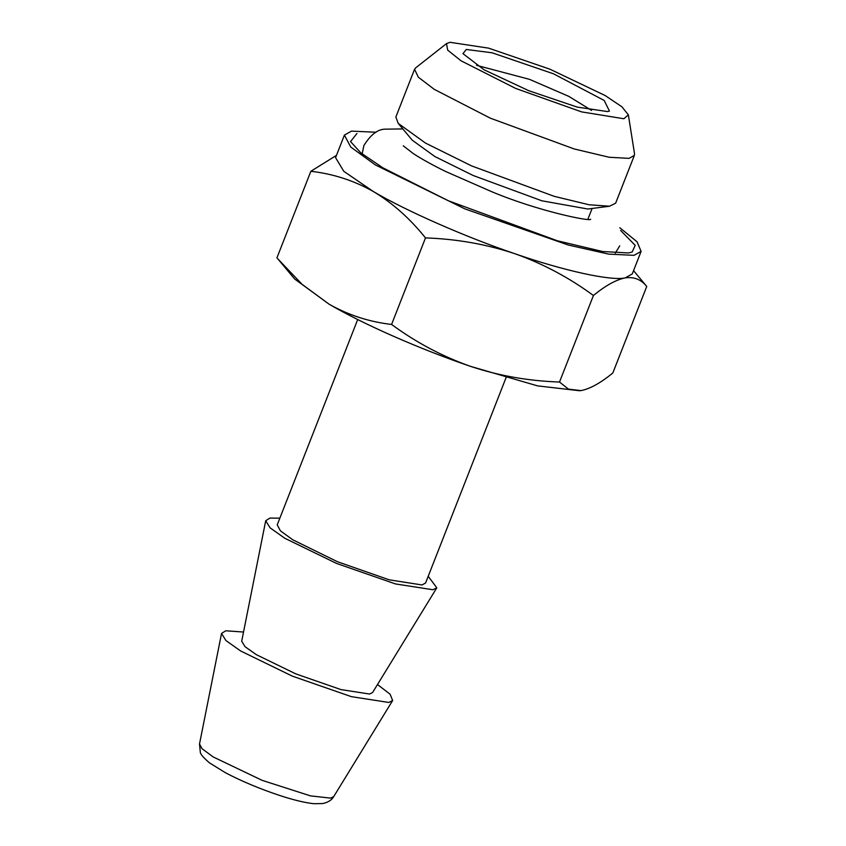 <?xml version="1.0" encoding="UTF-8"?>
<svg xmlns="http://www.w3.org/2000/svg" width="846" height="846" viewBox="0 0 846 846"><rect width="100%" height="100%" fill="white"/><g stroke="black" fill="none" stroke-linecap="round" stroke-linejoin="round"><path stroke-width="1.27" d="M607.576 111.577L609.448 111.069L604.171 100.441L553.495 73.803L492.097 52.79L466.294 49.47L462.974 53.658L484.081 69.795L528.845 90.734L577.226 107.104L607.576 111.577M476.552 65.322L529.49 79.344L568.798 96.37L591.566 110.392M623.872 118.747L628.356 114.845L621.884 106.776L605.144 95.535L549.932 69.192L488.639 48.159L449.987 42.3L446.529 43.59L447.661 50.104L461.028 60.796L515.7 88.439L581.614 111.894L623.872 118.747M628.356 114.845L634.511 153.655L634.363 155.41L629.117 158.361L609.183 157.261L574.286 148.981L490.268 118.144L434.326 89.39L418.336 77.198L414.561 69.277L415.64 67.881L446.529 43.59M634.363 155.41L615.645 203.156L609.575 206.223L589.07 204.764L554.225 196.335L471.56 165.89L425.549 143.111L398.223 123.389L395.854 117.023L414.561 69.277M609.575 206.223L587.843 209.015L541.863 200.798L473.189 175.513L434.971 156.595L412.266 140.214L398.223 123.389M243.532 632.036L225.734 630.788L221.536 633.464L225.956 640.581L240.645 650.976L292.356 676.144L351.354 696.649L388.748 702.455L392.65 700.53L390.091 694.196L377.496 684.53M436.822 587.811L372.568 692.557L369.586 694.037L340.98 689.596L295.857 673.902L256.306 654.656L245.065 646.704L241.692 641.268L265.707 520.755L270.128 527.862L284.816 538.268L336.528 563.436L395.526 583.941L432.919 589.747L436.822 587.811L428.213 576.295M279.857 518.154L269.906 518.08L265.707 520.755M356.917 133.509L350.53 141.578L360.83 152.872L382.974 167.878L448.38 200.766L557.429 240.793L602.733 251.537L628.61 252.954L632.216 251.971L635.177 245.34L620.636 230.45M506.056 377.665L425.591 582.979L422.059 584.967L389.202 579.817L337.491 561.744L292.727 539.769L280.407 530.812L277.234 524.837L357.699 319.524M376.1 132.24L351.481 131.119L344.407 135.096L350.752 147.045L375.391 164.938L464.93 208.899L568.332 245.044L608.655 254.117L634.045 255.344L641.109 251.378L637.049 241.776L619.801 227.743M641.109 251.378L632.279 273.914L625.205 277.89C611.066 281.136 563.848 270.783 514.59 253.62C465.935 237.208 405.636 210.686 373.308 191.503L343.814 171.336L335.576 157.642L344.407 135.096M579.806 390.778L537.591 385.882L470.418 366.329C419.521 348.954 363.611 324.378 329.136 304.222L294.598 278.958L277.943 259.003L302.064 284.309L329.136 304.222C348.446 315.124 369.258 321.871 391.582 324.452C416.042 342.429 442.321 356.399 470.418 366.329C498.664 375.73 528.359 380.964 559.513 382.032L568.501 389.16L581.033 390.598C590.022 388.853 600.618 382.984 612.821 372.991L646.735 286.456C641.183 279.476 634.003 276.621 625.205 277.89C616.1 279.709 605.503 285.578 593.427 295.497C568.967 277.52 542.688 263.55 514.59 253.62C486.344 244.219 456.65 238.984 425.496 237.906C409.855 218.427 392.459 202.955 373.308 191.503C353.998 180.589 333.187 173.853 310.863 171.273L336.465 155.357M633.559 270.667L646.735 286.456M310.863 171.273L276.949 257.808L277.943 259.003M593.427 295.497L559.513 382.032M425.496 237.906L391.582 324.452M333.705 796.615L330.649 798.127L310.493 795.875L262.144 780.35L213.097 756.895L202.025 748.689L199.508 744.015L200.312 752.21C200.312 754.008 203.347 757.551 209.417 762.828L225.385 772.705C241.776 781.313 259.997 788.937 280.037 795.578C293.89 800.105 305.184 802.812 313.94 803.7L322.77 803.552C328.153 802.336 331.801 800.03 333.705 796.615L392.65 700.53M592.105 208.465L587.875 219.273M199.508 744.015L221.536 633.464M362.162 153.94L363.865 145.575C370.781 134.461 378.046 128.983 385.66 129.152L402.855 128.93M619.716 245.848L615.285 253.134M590.624 219.262L590.677 219.251C590.455 221.8 537.231 210.876 491.325 191.534L445.567 171.452C432.042 164.801 421.266 158.826 413.25 153.538L403.246 145.798"/></g></svg>
